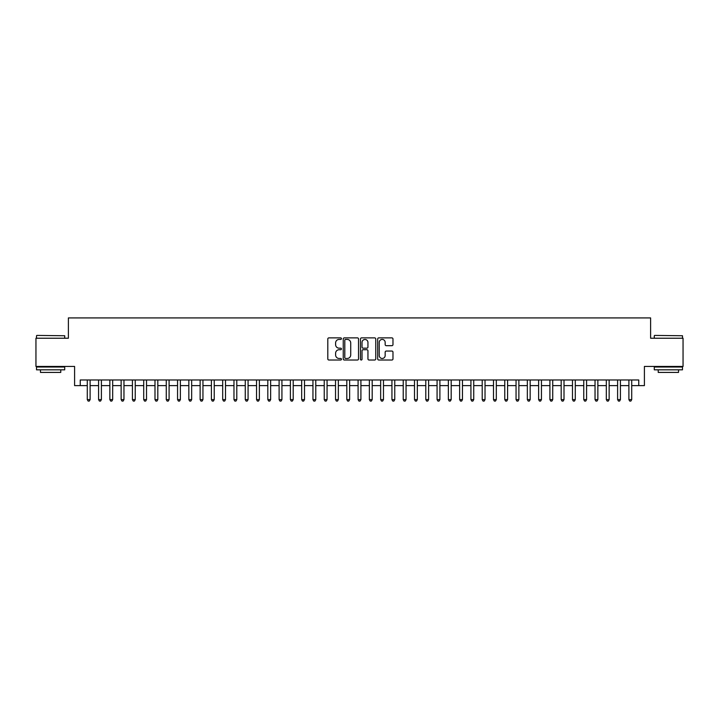 <?xml version="1.0" encoding="UTF-8"?>
<svg xmlns="http://www.w3.org/2000/svg" width="719" height="719" viewBox="0 0 719 719"><rect width="100%" height="100%" fill="white"/><g stroke="black" fill="none" stroke-linecap="round" stroke-linejoin="round"><path stroke-width="1.08" d="M341.444 338.649A0.773 0.773 0 0 0 340.671 337.876L328.907 337.876A1.105 1.105 0 0 0 327.801 338.982L327.801 358.916A1.105 1.105 0 0 0 328.907 360.021L340.671 360.021A0.773 0.773 0 0 0 341.444 359.248A0.773 0.773 0 0 0 340.671 358.475L339.152 358.475A3.541 3.541 0 0 1 335.602 354.934L335.602 353.272A3.541 3.541 0 0 1 339.152 349.722L340.671 349.722A0.773 0.773 0 0 0 341.444 348.949A0.773 0.773 0 0 0 340.671 348.176L339.152 348.176A3.541 3.541 0 0 1 335.602 344.635L335.602 342.972A3.541 3.541 0 0 1 339.152 339.422L340.671 339.422A0.773 0.773 0 0 0 341.444 338.649M391.864 345.686A1.105 1.105 0 0 0 392.978 344.572L392.978 338.982A1.105 1.105 0 0 0 391.864 337.876L378.796 337.876A1.105 1.105 0 0 0 377.691 338.982L377.691 358.916A1.105 1.105 0 0 0 378.796 360.021L391.864 360.021A1.105 1.105 0 0 0 392.978 358.916L392.978 352.166A1.105 1.105 0 0 0 391.864 351.052L386.274 351.052A1.105 1.105 0 0 0 385.168 352.166L385.168 355.51A2.966 2.966 0 0 1 382.202 358.475A2.966 2.966 0 0 1 379.246 355.51L379.246 342.388A2.966 2.966 0 0 1 382.202 339.422A2.966 2.966 0 0 1 385.168 342.388L385.168 344.572A1.105 1.105 0 0 0 386.274 345.686L391.864 345.686M80.24 385.618L80.24 379.983L638.76 379.983L638.76 385.618L644.404 385.618L644.404 366.438L683.05 366.438L683.05 338.227L650.614 338.227L650.614 317.924L68.386 317.924L68.386 338.227L35.95 338.227L35.95 366.438L74.596 366.438L74.596 385.618L87.287 385.618M358.529 338.982A1.105 1.105 0 0 0 357.424 337.876L344.356 337.876A1.105 1.105 0 0 0 343.251 338.982L343.251 358.916A1.105 1.105 0 0 0 344.356 360.021L357.424 360.021A1.105 1.105 0 0 0 358.529 358.916L358.529 338.982M361.576 337.876L374.644 337.876A1.105 1.105 0 0 1 375.749 338.982L375.749 358.916A1.105 1.105 0 0 1 374.644 360.021L369.054 360.021A1.105 1.105 0 0 1 367.948 358.916L367.948 350.836A1.105 1.105 0 0 0 366.834 349.722L363.131 349.722A1.105 1.105 0 0 0 362.017 350.836L362.017 359.248A0.773 0.773 0 0 1 361.244 360.021A0.773 0.773 0 0 1 360.471 359.248L360.471 338.982A1.105 1.105 0 0 1 361.576 337.876M90.109 385.618L98.575 385.618M101.397 385.618L109.854 385.618M112.676 385.618L121.143 385.618M123.965 385.618L132.422 385.618M135.244 385.618L143.71 385.618M146.523 385.618L154.989 385.618M157.812 385.618L166.269 385.618M169.091 385.618L177.557 385.618M180.379 385.618L188.836 385.618M191.658 385.618L200.125 385.618M202.947 385.618L211.404 385.618M214.226 385.618L222.692 385.618M225.514 385.618L233.972 385.618M236.794 385.618L245.26 385.618M248.073 385.618L256.539 385.618M259.361 385.618L267.819 385.618M270.641 385.618L279.107 385.618M281.929 385.618L290.386 385.618M293.208 385.618L301.674 385.618M304.497 385.618L312.954 385.618M315.776 385.618L324.242 385.618M327.064 385.618L335.521 385.618M338.343 385.618L346.81 385.618M349.623 385.618L358.089 385.618M360.911 385.618L369.377 385.618M372.19 385.618L380.657 385.618M383.479 385.618L391.936 385.618M394.758 385.618L403.224 385.618M406.046 385.618L414.504 385.618M417.326 385.618L425.792 385.618M428.614 385.618L437.071 385.618M439.893 385.618L448.359 385.618M451.181 385.618L459.639 385.618M462.461 385.618L470.927 385.618M473.74 385.618L482.206 385.618M485.028 385.618L493.486 385.618M496.308 385.618L504.774 385.618M507.596 385.618L516.053 385.618M518.875 385.618L527.342 385.618M530.164 385.618L538.621 385.618M541.443 385.618L549.909 385.618M552.731 385.618L561.188 385.618M564.011 385.618L572.477 385.618M575.29 385.618L583.756 385.618M586.578 385.618L595.035 385.618M597.857 385.618L606.324 385.618M609.146 385.618L617.603 385.618M620.425 385.618L628.891 385.618M631.713 385.618L638.76 385.618M345.569 339.422A0.773 0.773 0 0 0 344.796 340.204L344.796 357.703A0.773 0.773 0 0 0 345.569 358.475L347.178 358.475A3.541 3.541 0 0 0 350.719 354.934L350.719 342.972A3.541 3.541 0 0 0 347.178 339.422L345.569 339.422M367.948 342.442A2.966 2.966 0 0 0 364.982 339.485A2.966 2.966 0 0 0 362.017 342.442L362.017 347.07A1.105 1.105 0 0 0 363.131 348.176L366.834 348.176A1.105 1.105 0 0 0 367.948 347.07L367.948 342.442M90.109 379.983L90.109 399.611L87.287 399.611L87.287 379.983M90.109 399.611L89.264 401.076L88.131 401.076L87.287 399.611M36.849 335.413L64.719 335.746L36.849 335.413M50.618 369.827L36.516 369.827L36.516 367.005L64.719 367.005L64.719 369.827L50.618 369.827M60.773 369.827L60.773 372.415L40.462 372.415L40.462 369.827M654.614 335.413L682.484 335.746L654.614 335.413M668.382 369.827L654.281 369.827L654.281 367.005L682.484 367.005L682.484 369.827L668.382 369.827M678.538 369.827L678.538 372.415L658.227 372.415L658.227 369.827M101.397 379.983L101.397 399.611L98.575 399.611L98.575 379.983M101.397 399.611L100.543 401.076L99.42 401.076L98.575 399.611M112.676 379.983L112.676 399.611L109.854 399.611L109.854 379.983M112.676 399.611L111.831 401.076L110.699 401.076L109.854 399.611M123.965 379.983L123.965 399.611L121.143 399.611L121.143 379.983M123.965 399.611L123.111 401.076L121.987 401.076L121.143 399.611M135.244 379.983L135.244 399.611L132.422 399.611L132.422 379.983M135.244 399.611L134.399 401.076L133.267 401.076L132.422 399.611M146.523 379.983L146.523 399.611L143.71 399.611L143.71 379.983M146.523 399.611L145.678 401.076L144.555 401.076L143.71 399.611M157.812 379.983L157.812 399.611L154.989 399.611L154.989 379.983M157.812 399.611L156.967 401.076L155.834 401.076L154.989 399.611M169.091 379.983L169.091 399.611L166.269 399.611L166.269 379.983M169.091 399.611L168.246 401.076L167.123 401.076L166.269 399.611M180.379 379.983L180.379 399.611L177.557 399.611L177.557 379.983M180.379 399.611L179.534 401.076L178.402 401.076L177.557 399.611M191.658 379.983L191.658 399.611L188.836 399.611L188.836 379.983M191.658 399.611L190.814 401.076L189.681 401.076L188.836 399.611M202.947 379.983L202.947 399.611L200.125 399.611L200.125 379.983M202.947 399.611L202.093 401.076L200.969 401.076L200.125 399.611M214.226 379.983L214.226 399.611L211.404 399.611L211.404 379.983M214.226 399.611L213.381 401.076L212.249 401.076L211.404 399.611M225.514 379.983L225.514 399.611L222.692 399.611L222.692 379.983M225.514 399.611L224.661 401.076L223.537 401.076L222.692 399.611M236.794 379.983L236.794 399.611L233.972 399.611L233.972 379.983M236.794 399.611L235.949 401.076L234.816 401.076L233.972 399.611M248.073 379.983L248.073 399.611L245.26 399.611L245.26 379.983M248.073 399.611L247.228 401.076L246.105 401.076L245.26 399.611M259.361 379.983L259.361 399.611L256.539 399.611L256.539 379.983M259.361 399.611L258.516 401.076L257.384 401.076L256.539 399.611M270.641 379.983L270.641 399.611L267.819 399.611L267.819 379.983M270.641 399.611L269.796 401.076L268.672 401.076L267.819 399.611M281.929 379.983L281.929 399.611L279.107 399.611L279.107 379.983M281.929 399.611L281.084 401.076L279.952 401.076L279.107 399.611M293.208 379.983L293.208 399.611L290.386 399.611L290.386 379.983M293.208 399.611L292.363 401.076L291.24 401.076L290.386 399.611M304.497 379.983L304.497 399.611L301.674 399.611L301.674 379.983M304.497 399.611L303.652 401.076L302.519 401.076L301.674 399.611M315.776 379.983L315.776 399.611L312.954 399.611L312.954 379.983M315.776 399.611L314.931 401.076L313.799 401.076L312.954 399.611M327.064 379.983L327.064 399.611L324.242 399.611L324.242 379.983M327.064 399.611L326.21 401.076L325.087 401.076L324.242 399.611M338.343 379.983L338.343 399.611L335.521 399.611L335.521 379.983M338.343 399.611L337.499 401.076L336.366 401.076L335.521 399.611M349.623 379.983L349.623 399.611L346.81 399.611L346.81 379.983M349.623 399.611L348.778 401.076L347.654 401.076L346.81 399.611M360.911 379.983L360.911 399.611L358.089 399.611L358.089 379.983M360.911 399.611L360.066 401.076L358.934 401.076L358.089 399.611M372.19 379.983L372.19 399.611L369.377 399.611L369.377 379.983M372.19 399.611L371.346 401.076L370.222 401.076L369.377 399.611M383.479 379.983L383.479 399.611L380.657 399.611L380.657 379.983M383.479 399.611L382.634 401.076L381.501 401.076L380.657 399.611M394.758 379.983L394.758 399.611L391.936 399.611L391.936 379.983M394.758 399.611L393.913 401.076L392.79 401.076L391.936 399.611M406.046 379.983L406.046 399.611L403.224 399.611L403.224 379.983M406.046 399.611L405.201 401.076L404.069 401.076L403.224 399.611M417.326 379.983L417.326 399.611L414.504 399.611L414.504 379.983M417.326 399.611L416.481 401.076L415.348 401.076L414.504 399.611M428.614 379.983L428.614 399.611L425.792 399.611L425.792 379.983M428.614 399.611L427.76 401.076L426.637 401.076L425.792 399.611M439.893 379.983L439.893 399.611L437.071 399.611L437.071 379.983M439.893 399.611L439.048 401.076L437.916 401.076L437.071 399.611M451.181 379.983L451.181 399.611L448.359 399.611L448.359 379.983M451.181 399.611L450.328 401.076L449.204 401.076L448.359 399.611M462.461 379.983L462.461 399.611L459.639 399.611L459.639 379.983M462.461 399.611L461.616 401.076L460.484 401.076L459.639 399.611M473.74 379.983L473.74 399.611L470.927 399.611L470.927 379.983M473.74 399.611L472.895 401.076L471.772 401.076L470.927 399.611M485.028 379.983L485.028 399.611L482.206 399.611L482.206 379.983M485.028 399.611L484.184 401.076L483.051 401.076L482.206 399.611M496.308 379.983L496.308 399.611L493.486 399.611L493.486 379.983M496.308 399.611L495.463 401.076L494.339 401.076L493.486 399.611M507.596 379.983L507.596 399.611L504.774 399.611L504.774 379.983M507.596 399.611L506.751 401.076L505.619 401.076L504.774 399.611M518.875 379.983L518.875 399.611L516.053 399.611L516.053 379.983M518.875 399.611L518.031 401.076L516.907 401.076L516.053 399.611M530.164 379.983L530.164 399.611L527.342 399.611L527.342 379.983M530.164 399.611L529.319 401.076L528.186 401.076L527.342 399.611M541.443 379.983L541.443 399.611L538.621 399.611L538.621 379.983M541.443 399.611L540.598 401.076L539.466 401.076L538.621 399.611M552.731 379.983L552.731 399.611L549.909 399.611L549.909 379.983M552.731 399.611L551.877 401.076L550.754 401.076L549.909 399.611M564.011 379.983L564.011 399.611L561.188 399.611L561.188 379.983M564.011 399.611L563.166 401.076L562.033 401.076L561.188 399.611M575.29 379.983L575.29 399.611L572.477 399.611L572.477 379.983M575.29 399.611L574.445 401.076L573.322 401.076L572.477 399.611M586.578 379.983L586.578 399.611L583.756 399.611L583.756 379.983M586.578 399.611L585.733 401.076L584.601 401.076L583.756 399.611M597.857 379.983L597.857 399.611L595.035 399.611L595.035 379.983M597.857 399.611L597.013 401.076L595.889 401.076L595.035 399.611M609.146 379.983L609.146 399.611L606.324 399.611L606.324 379.983M609.146 399.611L608.301 401.076L607.169 401.076L606.324 399.611M620.425 379.983L620.425 399.611L617.603 399.611L617.603 379.983M620.425 399.611L619.58 401.076L618.457 401.076L617.603 399.611M631.713 379.983L631.713 399.611L628.891 399.611L628.891 379.983M631.713 399.611L630.869 401.076L629.736 401.076L628.891 399.611M36.516 338.227L36.516 335.746M42.942 367.005L42.942 366.438M58.293 367.005L58.293 366.438M64.719 338.227L64.719 335.746M654.281 338.227L654.281 335.746M660.707 367.005L660.707 366.438M676.058 367.005L676.058 366.438M682.484 338.227L682.484 335.746"/></g></svg>
